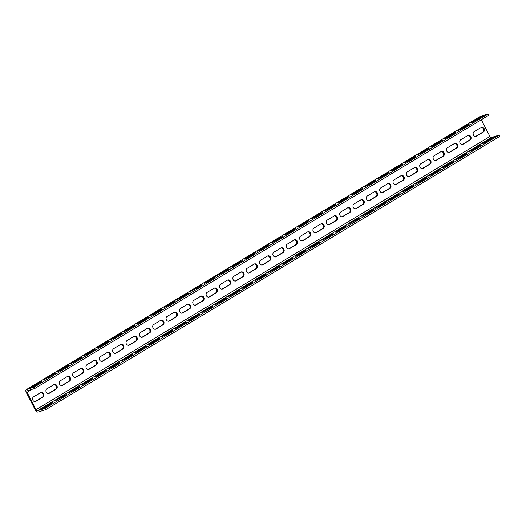 <?xml version="1.0" encoding="UTF-8"?>
<svg xmlns="http://www.w3.org/2000/svg" width="526" height="526" viewBox="0 0 526 526"><rect width="100%" height="100%" fill="white"/><g stroke="black" fill="none" stroke-linecap="round" stroke-linejoin="round"><path stroke-width="0.79" d="M45.775 409.655L38.082 412.042A2.913 1.499 59 0 1 35.295 409.925L26.333 392.567A2.913 1.499 59 0 1 26.3 389.621A2.913 1.499 59 0 1 26.471 389.542L34.164 387.156L34.828 388.444L27.135 390.831A1.453 0.75 -121 0 0 27.05 390.871A1.453 0.75 -121 0 0 27.069 392.343L36.024 409.695A1.453 0.75 -121 0 0 37.418 410.753L45.111 408.367L45.775 409.655L499.7 136.458L499.036 135.169L45.111 408.367M481.297 119.731L489.949 136.497A1.453 0.75 -121 0 0 491.35 137.556L499.036 135.169M51.962 403.284L52.942 402.515L49.398 404.08L41.475 409.031L45.019 407.466L51.962 403.284M65.316 395.25L66.296 394.48L62.752 396.045L54.829 400.996L65.316 395.25M78.663 387.215L79.643 386.446L76.099 388.01L68.176 392.955L71.72 391.39L78.663 387.215M92.017 379.18L92.997 378.411L89.453 379.976L81.53 384.92L85.074 383.355L92.017 379.18M105.364 371.146L106.344 370.376L102.8 371.941L94.877 376.886L98.421 375.321L105.364 371.146M118.718 363.111L119.698 362.335L116.154 363.907L108.231 368.851L111.775 367.286L118.718 363.111M132.065 355.076L133.045 354.3L129.501 355.865L121.578 360.816L125.122 359.251L132.065 355.076M145.419 347.035L146.399 346.266L142.855 347.831L134.932 352.782L138.476 351.217L145.419 347.035M158.767 339L159.746 338.231L156.202 339.796L148.279 344.747L151.823 343.182L158.767 339M172.12 330.966L173.1 330.196L169.556 331.761L161.633 336.712L165.177 335.147L172.12 330.966M185.468 322.931L186.454 322.162L182.903 323.727L174.98 328.678L178.524 327.113L185.468 322.931M198.821 314.896L199.801 314.127L196.257 315.692L188.334 320.643L191.878 319.078L198.821 314.896M212.169 306.862L213.155 306.093L209.611 307.657L201.682 312.608L212.169 306.862M225.522 298.827L226.502 298.058L222.958 299.623L215.035 304.567L218.579 303.002L225.522 298.827M238.87 290.793L239.856 290.023L236.312 291.588L228.383 296.532L231.933 294.968L238.87 290.793M252.224 282.758L253.203 281.989L249.659 283.553L241.736 288.498L245.28 286.933L252.224 282.758M265.571 274.723L266.557 273.947L263.013 275.519L255.09 280.463L258.634 278.898L265.571 274.723M278.925 266.689L279.904 265.913L276.36 267.478L268.438 272.429L271.981 270.864L278.925 266.689M292.278 258.647L293.258 257.878L289.714 259.443L281.791 264.394L285.335 262.829L292.278 258.647M305.626 250.613L306.605 249.843L303.061 251.408L295.139 256.359L298.683 254.794L305.626 250.613M318.98 242.578L319.959 241.809L316.415 243.374L308.492 248.325L312.036 246.76L318.98 242.578M332.327 234.543L333.306 233.774L329.763 235.339L321.84 240.29L325.384 238.725L332.327 234.543M345.681 226.509L346.66 225.739L343.116 227.304L335.193 232.255L338.737 230.69L345.681 226.509M359.028 218.474L360.008 217.705L356.464 219.27L348.541 224.221L359.028 218.474M372.382 210.439L373.361 209.67L369.817 211.235L361.895 216.179L365.438 214.615L372.382 210.439M385.729 202.405L386.715 201.636L383.165 203.2L375.242 208.145L378.786 206.58L385.729 202.405M399.083 194.37L400.062 193.601L396.519 195.166L388.596 200.11L392.14 198.545L399.083 194.37M412.43 186.335L413.416 185.56L409.866 187.131L401.943 192.075L405.487 190.511L412.43 186.335M425.784 178.301L426.764 177.525L423.22 179.09L415.297 184.041L418.841 182.476L425.784 178.301M439.131 170.26L440.117 169.49L436.573 171.055L428.644 176.006L432.194 174.441L439.131 170.26M452.485 162.225L453.465 161.456L449.921 163.021L441.998 167.972L445.542 166.407L452.485 162.225M465.832 154.19L466.818 153.421L463.274 154.986L455.352 159.937L458.896 158.372L465.832 154.19M479.186 146.156L480.166 145.386L476.622 146.951L468.699 151.902L472.243 150.337L479.186 146.156M492.54 138.121L493.519 137.352L489.976 138.917L482.053 143.868L485.597 142.303L492.54 138.121M33.592 396.841L40.535 392.666A2.545 2.163 72.8 0 1 40.936 392.481A2.545 2.163 72.8 0 1 43.671 394.027A2.545 2.163 72.8 0 1 42.856 397.163L35.913 401.338A2.545 2.163 72.8 0 1 35.505 401.522A2.545 2.163 72.8 0 1 32.77 399.977A2.545 2.163 72.8 0 1 33.592 396.841M53.882 384.624A2.545 2.163 -107.2 0 1 54.29 384.447A2.545 2.163 -107.2 0 1 57.025 385.992A2.545 2.163 -107.2 0 1 56.203 389.128L49.26 393.303A2.545 2.163 -107.2 0 1 48.859 393.487A2.545 2.163 -107.2 0 1 46.124 391.942A2.545 2.163 -107.2 0 1 46.939 388.806L53.882 384.624M67.236 376.59A2.545 2.163 -107.2 0 1 67.644 376.412A2.545 2.163 -107.2 0 1 70.372 377.951A2.545 2.163 -107.2 0 1 69.557 381.094L62.614 385.269A2.545 2.163 -107.2 0 1 62.206 385.453A2.545 2.163 -107.2 0 1 59.471 383.908A2.545 2.163 -107.2 0 1 60.293 380.771L67.236 376.59M80.583 368.555A2.545 2.163 -107.2 0 1 80.991 368.371A2.545 2.163 -107.2 0 1 83.726 369.916A2.545 2.163 -107.2 0 1 82.904 373.059L75.968 377.234A2.545 2.163 -107.2 0 1 75.56 377.418A2.545 2.163 -107.2 0 1 72.825 375.873A2.545 2.163 -107.2 0 1 73.64 372.737L80.583 368.555M93.937 360.52A2.545 2.163 -107.2 0 1 94.345 360.336A2.545 2.163 -107.2 0 1 97.073 361.881A2.545 2.163 -107.2 0 1 96.258 365.018L89.315 369.199A2.545 2.163 -107.2 0 1 88.907 369.383A2.545 2.163 -107.2 0 1 86.179 367.838A2.545 2.163 -107.2 0 1 86.994 364.702L93.937 360.52M107.284 352.486A2.545 2.163 -107.2 0 1 107.692 352.302A2.545 2.163 -107.2 0 1 110.427 353.847A2.545 2.163 -107.2 0 1 109.605 356.983L102.669 361.165A2.545 2.163 -107.2 0 1 102.261 361.349A2.545 2.163 -107.2 0 1 99.526 359.804A2.545 2.163 -107.2 0 1 100.341 356.667L107.284 352.486M120.638 344.451A2.545 2.163 -107.2 0 1 121.046 344.267A2.545 2.163 -107.2 0 1 123.774 345.812A2.545 2.163 -107.2 0 1 122.959 348.948L116.016 353.13A2.545 2.163 -107.2 0 1 115.608 353.314A2.545 2.163 -107.2 0 1 112.88 351.769A2.545 2.163 -107.2 0 1 113.695 348.626L120.638 344.451M133.985 336.416A2.545 2.163 -107.2 0 1 134.393 336.232A2.545 2.163 -107.2 0 1 137.128 337.777A2.545 2.163 -107.2 0 1 136.313 340.914L129.37 345.095A2.545 2.163 -107.2 0 1 128.962 345.273A2.545 2.163 -107.2 0 1 126.227 343.734A2.545 2.163 -107.2 0 1 127.042 340.592L133.985 336.416M147.339 328.382A2.545 2.163 -107.2 0 1 147.747 328.198A2.545 2.163 -107.2 0 1 150.475 329.743A2.545 2.163 -107.2 0 1 149.66 332.879L142.717 337.061A2.545 2.163 -107.2 0 1 142.309 337.238A2.545 2.163 -107.2 0 1 139.581 335.693A2.545 2.163 -107.2 0 1 140.396 332.557L147.339 328.382M160.686 320.347A2.545 2.163 -107.2 0 1 161.094 320.163A2.545 2.163 -107.2 0 1 163.829 321.708A2.545 2.163 -107.2 0 1 163.014 324.844L156.071 329.02A2.545 2.163 -107.2 0 1 155.663 329.204A2.545 2.163 -107.2 0 1 152.928 327.659A2.545 2.163 -107.2 0 1 153.75 324.522L160.686 320.347M174.04 312.312A2.545 2.163 -107.2 0 1 174.448 312.128A2.545 2.163 -107.2 0 1 177.177 313.674A2.545 2.163 -107.2 0 1 176.361 316.81L169.418 320.985A2.545 2.163 -107.2 0 1 169.01 321.169A2.545 2.163 -107.2 0 1 166.282 319.624A2.545 2.163 -107.2 0 1 167.097 316.488L174.04 312.312M187.387 304.278A2.545 2.163 -107.2 0 1 187.795 304.094A2.545 2.163 -107.2 0 1 190.53 305.639A2.545 2.163 -107.2 0 1 189.715 308.775L182.772 312.95A2.545 2.163 -107.2 0 1 182.364 313.134A2.545 2.163 -107.2 0 1 179.629 311.589A2.545 2.163 -107.2 0 1 180.451 308.453L187.387 304.278M200.741 296.237A2.545 2.163 -107.2 0 1 201.149 296.059A2.545 2.163 -107.2 0 1 203.884 297.604A2.545 2.163 -107.2 0 1 203.062 300.74L196.119 304.916A2.545 2.163 -107.2 0 1 195.711 305.1A2.545 2.163 -107.2 0 1 192.983 303.555A2.545 2.163 -107.2 0 1 193.798 300.418L200.741 296.237M214.095 288.202A2.545 2.163 -107.2 0 1 214.496 288.024A2.545 2.163 -107.2 0 1 217.231 289.563A2.545 2.163 -107.2 0 1 216.416 292.706L209.473 296.881A2.545 2.163 -107.2 0 1 209.065 297.065A2.545 2.163 -107.2 0 1 206.33 295.52A2.545 2.163 -107.2 0 1 207.152 292.384L214.095 288.202M227.442 280.167A2.545 2.163 -107.2 0 1 227.85 279.983A2.545 2.163 -107.2 0 1 230.585 281.528A2.545 2.163 -107.2 0 1 229.763 284.671L222.82 288.846A2.545 2.163 -107.2 0 1 222.419 289.03A2.545 2.163 -107.2 0 1 219.684 287.485A2.545 2.163 -107.2 0 1 220.499 284.349L227.442 280.167M240.796 272.133A2.545 2.163 -107.2 0 1 241.197 271.949A2.545 2.163 -107.2 0 1 243.932 273.494A2.545 2.163 -107.2 0 1 243.117 276.63L236.174 280.812A2.545 2.163 -107.2 0 1 235.766 280.996A2.545 2.163 -107.2 0 1 233.031 279.451A2.545 2.163 -107.2 0 1 233.853 276.314L240.796 272.133M254.143 264.098A2.545 2.163 -107.2 0 1 254.551 263.914A2.545 2.163 -107.2 0 1 257.286 265.459A2.545 2.163 -107.2 0 1 256.464 268.595L249.521 272.777A2.545 2.163 -107.2 0 1 249.12 272.961A2.545 2.163 -107.2 0 1 246.385 271.416A2.545 2.163 -107.2 0 1 247.2 268.28L254.143 264.098M267.497 256.063A2.545 2.163 -107.2 0 1 267.905 255.879A2.545 2.163 -107.2 0 1 270.634 257.424A2.545 2.163 -107.2 0 1 269.818 260.561L262.875 264.742A2.545 2.163 -107.2 0 1 262.467 264.926A2.545 2.163 -107.2 0 1 259.732 263.381A2.545 2.163 -107.2 0 1 260.554 260.238L267.497 256.063M280.845 248.029A2.545 2.163 -107.2 0 1 281.252 247.845A2.545 2.163 -107.2 0 1 283.987 249.39A2.545 2.163 -107.2 0 1 283.166 252.526L276.229 256.708A2.545 2.163 -107.2 0 1 275.821 256.885A2.545 2.163 -107.2 0 1 273.086 255.347A2.545 2.163 -107.2 0 1 273.901 252.204L280.845 248.029M294.198 239.994A2.545 2.163 -107.2 0 1 294.606 239.81A2.545 2.163 -107.2 0 1 297.335 241.355A2.545 2.163 -107.2 0 1 296.519 244.491L289.576 248.673A2.545 2.163 -107.2 0 1 289.168 248.851A2.545 2.163 -107.2 0 1 286.44 247.305A2.545 2.163 -107.2 0 1 287.255 244.169L294.198 239.994M307.546 231.959A2.545 2.163 -107.2 0 1 307.953 231.775A2.545 2.163 -107.2 0 1 310.688 233.32A2.545 2.163 -107.2 0 1 309.867 236.457L302.93 240.632A2.545 2.163 -107.2 0 1 302.522 240.816A2.545 2.163 -107.2 0 1 299.787 239.271A2.545 2.163 -107.2 0 1 300.602 236.135L307.546 231.959M320.899 223.925A2.545 2.163 -107.2 0 1 321.307 223.741A2.545 2.163 -107.2 0 1 324.036 225.286A2.545 2.163 -107.2 0 1 323.22 228.422L316.277 232.597A2.545 2.163 -107.2 0 1 315.87 232.781A2.545 2.163 -107.2 0 1 313.141 231.236A2.545 2.163 -107.2 0 1 313.956 228.1L320.899 223.925M334.247 215.89A2.545 2.163 -107.2 0 1 334.654 215.706A2.545 2.163 -107.2 0 1 337.39 217.251A2.545 2.163 -107.2 0 1 336.574 220.387L329.631 224.563A2.545 2.163 -107.2 0 1 329.223 224.747A2.545 2.163 -107.2 0 1 326.488 223.202A2.545 2.163 -107.2 0 1 327.303 220.065L334.247 215.89M347.601 207.849A2.545 2.163 -107.2 0 1 348.008 207.671A2.545 2.163 -107.2 0 1 350.737 209.216A2.545 2.163 -107.2 0 1 349.922 212.353L342.978 216.528A2.545 2.163 -107.2 0 1 342.571 216.712A2.545 2.163 -107.2 0 1 339.842 215.167A2.545 2.163 -107.2 0 1 340.657 212.031L347.601 207.849M360.948 199.814A2.545 2.163 -107.2 0 1 361.355 199.637A2.545 2.163 -107.2 0 1 364.091 201.175A2.545 2.163 -107.2 0 1 363.275 204.318L356.332 208.493A2.545 2.163 -107.2 0 1 355.924 208.677A2.545 2.163 -107.2 0 1 353.189 207.132A2.545 2.163 -107.2 0 1 354.011 203.996L360.948 199.814M374.302 191.78A2.545 2.163 -107.2 0 1 374.709 191.602A2.545 2.163 -107.2 0 1 377.438 193.141A2.545 2.163 -107.2 0 1 376.623 196.283L369.679 200.459A2.545 2.163 -107.2 0 1 369.272 200.643A2.545 2.163 -107.2 0 1 366.543 199.098A2.545 2.163 -107.2 0 1 367.358 195.961L374.302 191.78M387.649 183.745A2.545 2.163 -107.2 0 1 388.057 183.561A2.545 2.163 -107.2 0 1 390.792 185.106A2.545 2.163 -107.2 0 1 389.976 188.242L383.033 192.424A2.545 2.163 -107.2 0 1 382.626 192.608A2.545 2.163 -107.2 0 1 379.89 191.063A2.545 2.163 -107.2 0 1 380.712 187.927L387.649 183.745M401.003 175.71A2.545 2.163 -107.2 0 1 401.41 175.526A2.545 2.163 -107.2 0 1 404.139 177.071A2.545 2.163 -107.2 0 1 403.324 180.208L396.38 184.389A2.545 2.163 -107.2 0 1 395.973 184.573A2.545 2.163 -107.2 0 1 393.244 183.028A2.545 2.163 -107.2 0 1 394.059 179.892L401.003 175.71M414.357 167.676A2.545 2.163 -107.2 0 1 414.758 167.492A2.545 2.163 -107.2 0 1 417.493 169.037A2.545 2.163 -107.2 0 1 416.677 172.173L409.734 176.355A2.545 2.163 -107.2 0 1 409.327 176.539A2.545 2.163 -107.2 0 1 406.591 174.994A2.545 2.163 -107.2 0 1 407.413 171.851L414.357 167.676M427.704 159.641A2.545 2.163 -107.2 0 1 428.111 159.457A2.545 2.163 -107.2 0 1 430.847 161.002A2.545 2.163 -107.2 0 1 430.025 164.138L423.082 168.32A2.545 2.163 -107.2 0 1 422.674 168.498A2.545 2.163 -107.2 0 1 419.945 166.959A2.545 2.163 -107.2 0 1 420.761 163.816L427.704 159.641M441.058 151.606A2.545 2.163 -107.2 0 1 441.459 151.422A2.545 2.163 -107.2 0 1 444.194 152.967A2.545 2.163 -107.2 0 1 443.379 156.104L436.435 160.285A2.545 2.163 -107.2 0 1 436.028 160.463A2.545 2.163 -107.2 0 1 433.292 158.918A2.545 2.163 -107.2 0 1 434.114 155.781L441.058 151.606M454.405 143.572A2.545 2.163 -107.2 0 1 454.812 143.388A2.545 2.163 -107.2 0 1 457.548 144.933A2.545 2.163 -107.2 0 1 456.726 148.069L449.783 152.244A2.545 2.163 -107.2 0 1 449.382 152.428A2.545 2.163 -107.2 0 1 446.646 150.883A2.545 2.163 -107.2 0 1 447.462 147.747L454.405 143.572M467.759 135.537A2.545 2.163 -107.2 0 1 468.166 135.353A2.545 2.163 -107.2 0 1 470.895 136.898A2.545 2.163 -107.2 0 1 470.08 140.034L463.136 144.209A2.545 2.163 -107.2 0 1 462.729 144.394A2.545 2.163 -107.2 0 1 459.994 142.848A2.545 2.163 -107.2 0 1 460.815 139.712L467.759 135.537M481.106 127.502A2.545 2.163 -107.2 0 1 481.514 127.318A2.545 2.163 -107.2 0 1 484.249 128.863A2.545 2.163 -107.2 0 1 483.427 132L476.484 136.175A2.545 2.163 -107.2 0 1 476.083 136.359A2.545 2.163 -107.2 0 1 473.347 134.814A2.545 2.163 -107.2 0 1 474.163 131.678L481.106 127.502M34.828 388.444L488.753 115.247L488.089 113.958L34.164 387.156M480.074 116.542A2.913 1.499 59 0 1 480.225 116.424A2.913 1.499 59 0 1 480.396 116.345L488.089 113.958M41.015 382.073L41.995 381.304L38.451 382.869L30.528 387.82L34.072 386.255L41.015 382.073M54.362 374.039L55.348 373.269L51.804 374.834L43.882 379.785L54.362 374.039M67.716 366.004L68.696 365.235L65.152 366.8L57.229 371.744L60.773 370.179L67.716 366.004M81.07 357.969L82.049 357.2L78.505 358.765L70.583 363.709L74.127 362.144L81.07 357.969M94.417 349.935L95.397 349.165L91.853 350.73L83.93 355.675L87.474 354.11L94.417 349.935M107.771 341.9L108.751 341.124L105.207 342.696L97.284 347.64L100.828 346.075L107.771 341.9M121.118 333.865L122.098 333.089L118.554 334.654L110.631 339.605L114.175 338.04L121.118 333.865M134.472 325.824L135.452 325.055L131.908 326.62L123.985 331.571L127.529 330.006L134.472 325.824M147.819 317.789L148.799 317.02L145.255 318.585L137.332 323.536L140.876 321.971L147.819 317.789M161.173 309.755L162.153 308.986L158.609 310.55L150.686 315.501L154.23 313.937L161.173 309.755M174.52 301.72L175.5 300.951L171.956 302.516L164.033 307.467L167.577 305.902L174.52 301.72M187.874 293.686L188.854 292.916L185.31 294.481L177.387 299.432L180.931 297.867L187.874 293.686M201.221 285.651L202.208 284.882L198.657 286.446L190.734 291.397L201.221 285.651M214.575 277.616L215.555 276.847L212.011 278.412L204.088 283.356L207.632 281.791L214.575 277.616M227.922 269.582L228.909 268.812L225.365 270.377L217.435 275.322L220.986 273.757L227.922 269.582M241.276 261.547L242.256 260.778L238.712 262.342L230.789 267.287L234.333 265.722L241.276 261.547M254.623 253.512L255.61 252.736L252.066 254.308L244.136 259.252L247.687 257.687L254.623 253.512M267.977 245.478L268.957 244.702L265.413 246.267L257.49 251.218L261.034 249.653L267.977 245.478M281.331 237.436L282.311 236.667L278.767 238.232L270.844 243.183L274.388 241.618L281.331 237.436M294.678 229.402L295.658 228.632L292.114 230.197L284.191 235.148L287.735 233.583L294.678 229.402M308.032 221.367L309.012 220.598L305.468 222.163L297.545 227.114L301.089 225.549L308.032 221.367M321.379 213.332L322.359 212.563L318.815 214.128L310.892 219.079L314.436 217.514L321.379 213.332M334.733 205.298L335.713 204.529L332.169 206.093L324.246 211.044L327.79 209.48L334.733 205.298M348.08 197.263L349.06 196.494L345.516 198.059L337.593 203.01L341.137 201.445L348.08 197.263M361.434 189.228L362.414 188.459L358.87 190.024L350.947 194.968L354.491 193.404L361.434 189.228M374.782 181.194L375.761 180.425L372.217 181.989L364.294 186.934L367.838 185.369L374.782 181.194M388.135 173.159L389.115 172.39L385.571 173.955L377.648 178.899L381.192 177.334L388.135 173.159M401.483 165.125L402.469 164.349L398.918 165.92L390.996 170.865L394.539 169.3L401.483 165.125M414.836 157.09L415.816 156.314L412.272 157.879L404.349 162.83L407.893 161.265L414.836 157.09M428.184 149.049L429.17 148.279L425.626 149.844L417.697 154.795L421.241 153.23L428.184 149.049M441.538 141.014L442.517 140.245L438.973 141.81L431.05 146.761L434.594 145.196L441.538 141.014M454.885 132.979L455.871 132.21L452.327 133.775L444.398 138.726L447.948 137.161L454.885 132.979M468.239 124.945L469.218 124.175L465.674 125.74L457.752 130.691L461.295 129.126L468.239 124.945M481.586 116.91L482.572 116.141L479.028 117.706L471.105 122.657L474.649 121.092L481.586 116.91M35.13 401.594A2.545 2.163 72.8 0 0 35.183 401.568L42.119 397.386A2.545 2.163 72.8 0 0 43.02 394.467A2.545 2.163 72.8 0 0 40.587 392.633M53.935 384.598A2.545 2.163 -107.2 0 1 56.367 386.426A2.545 2.163 -107.2 0 1 55.473 389.352L48.53 393.533A2.545 2.163 -107.2 0 1 48.477 393.56M67.289 376.563A2.545 2.163 -107.2 0 1 69.721 378.391A2.545 2.163 -107.2 0 1 68.821 381.317L61.884 385.499A2.545 2.163 -107.2 0 1 61.831 385.525M80.636 368.529A2.545 2.163 -107.2 0 1 83.069 370.357A2.545 2.163 -107.2 0 1 82.174 373.282L75.231 377.464A2.545 2.163 -107.2 0 1 75.179 377.49M93.99 360.494A2.545 2.163 -107.2 0 1 96.422 362.322A2.545 2.163 -107.2 0 1 95.528 365.248L88.585 369.423A2.545 2.163 -107.2 0 1 88.532 369.456M107.337 352.453A2.545 2.163 -107.2 0 1 109.77 354.287A2.545 2.163 -107.2 0 1 108.875 357.213L101.932 361.388A2.545 2.163 -107.2 0 1 101.88 361.421M120.691 344.418A2.545 2.163 -107.2 0 1 123.123 346.253A2.545 2.163 -107.2 0 1 122.229 349.179L115.286 353.354A2.545 2.163 -107.2 0 1 115.233 353.387M134.038 336.384A2.545 2.163 -107.2 0 1 136.471 338.218A2.545 2.163 -107.2 0 1 135.576 341.144L128.633 345.319A2.545 2.163 -107.2 0 1 128.581 345.352M147.392 328.349A2.545 2.163 -107.2 0 1 149.825 330.183A2.545 2.163 -107.2 0 1 148.93 333.109L141.987 337.284A2.545 2.163 -107.2 0 1 141.935 337.317M160.739 320.314A2.545 2.163 -107.2 0 1 163.172 322.149A2.545 2.163 -107.2 0 1 162.278 325.075L155.334 329.25A2.545 2.163 -107.2 0 1 155.282 329.283M174.093 312.28A2.545 2.163 -107.2 0 1 176.526 314.114A2.545 2.163 -107.2 0 1 175.631 317.033L168.688 321.215A2.545 2.163 -107.2 0 1 168.636 321.248M187.44 304.245A2.545 2.163 -107.2 0 1 189.873 306.079A2.545 2.163 -107.2 0 1 188.979 308.999L182.035 313.18A2.545 2.163 -107.2 0 1 181.983 313.207M200.794 296.21A2.545 2.163 -107.2 0 1 203.227 298.038A2.545 2.163 -107.2 0 1 202.332 300.964L195.389 305.146A2.545 2.163 -107.2 0 1 195.337 305.172M214.148 288.176A2.545 2.163 -107.2 0 1 216.574 290.004A2.545 2.163 -107.2 0 1 215.68 292.929L208.737 297.111A2.545 2.163 -107.2 0 1 208.684 297.137M227.495 280.141A2.545 2.163 -107.2 0 1 229.928 281.969A2.545 2.163 -107.2 0 1 229.034 284.895L222.09 289.076A2.545 2.163 -107.2 0 1 222.038 289.103M240.849 272.106A2.545 2.163 -107.2 0 1 243.282 273.934A2.545 2.163 -107.2 0 1 242.381 276.86L235.444 281.035A2.545 2.163 -107.2 0 1 235.392 281.068M254.196 264.065A2.545 2.163 -107.2 0 1 256.629 265.9A2.545 2.163 -107.2 0 1 255.735 268.825L248.791 273.001A2.545 2.163 -107.2 0 1 248.739 273.033M267.55 256.03A2.545 2.163 -107.2 0 1 269.983 257.865A2.545 2.163 -107.2 0 1 269.082 260.791L262.145 264.966A2.545 2.163 -107.2 0 1 262.093 264.999M280.897 247.996A2.545 2.163 -107.2 0 1 283.33 249.83A2.545 2.163 -107.2 0 1 282.436 252.756L275.493 256.931A2.545 2.163 -107.2 0 1 275.44 256.964M294.251 239.961A2.545 2.163 -107.2 0 1 296.684 241.796A2.545 2.163 -107.2 0 1 295.79 244.721L288.846 248.897A2.545 2.163 -107.2 0 1 288.794 248.93M307.598 231.927A2.545 2.163 -107.2 0 1 310.031 233.761A2.545 2.163 -107.2 0 1 309.137 236.687L302.194 240.862A2.545 2.163 -107.2 0 1 302.141 240.895M320.952 223.892A2.545 2.163 -107.2 0 1 323.385 225.726A2.545 2.163 -107.2 0 1 322.491 228.646L315.547 232.827A2.545 2.163 -107.2 0 1 315.495 232.86M334.299 215.857A2.545 2.163 -107.2 0 1 336.732 217.692A2.545 2.163 -107.2 0 1 335.838 220.611L328.895 224.793A2.545 2.163 -107.2 0 1 328.842 224.819M347.653 207.823A2.545 2.163 -107.2 0 1 350.086 209.65A2.545 2.163 -107.2 0 1 349.192 212.576L342.248 216.758A2.545 2.163 -107.2 0 1 342.196 216.784M361 199.788A2.545 2.163 -107.2 0 1 363.433 201.616A2.545 2.163 -107.2 0 1 362.539 204.542L355.596 208.723A2.545 2.163 -107.2 0 1 355.543 208.75M374.354 191.753A2.545 2.163 -107.2 0 1 376.787 193.581A2.545 2.163 -107.2 0 1 375.893 196.507L368.95 200.689A2.545 2.163 -107.2 0 1 368.897 200.715M387.701 183.719A2.545 2.163 -107.2 0 1 390.134 185.546A2.545 2.163 -107.2 0 1 389.24 188.472L382.297 192.647A2.545 2.163 -107.2 0 1 382.244 192.68M401.055 175.677A2.545 2.163 -107.2 0 1 403.488 177.512A2.545 2.163 -107.2 0 1 402.594 180.438L395.651 184.613A2.545 2.163 -107.2 0 1 395.598 184.646M414.403 167.643A2.545 2.163 -107.2 0 1 416.835 169.477A2.545 2.163 -107.2 0 1 415.941 172.403L408.998 176.578A2.545 2.163 -107.2 0 1 408.945 176.611M427.756 159.608A2.545 2.163 -107.2 0 1 430.189 161.443A2.545 2.163 -107.2 0 1 429.295 164.368L422.352 168.544A2.545 2.163 -107.2 0 1 422.299 168.576M441.11 151.573A2.545 2.163 -107.2 0 1 443.543 153.408A2.545 2.163 -107.2 0 1 442.642 156.334L435.706 160.509A2.545 2.163 -107.2 0 1 435.653 160.542M454.457 143.539A2.545 2.163 -107.2 0 1 456.89 145.373A2.545 2.163 -107.2 0 1 455.996 148.299L449.053 152.474A2.545 2.163 -107.2 0 1 449 152.507M467.811 135.504A2.545 2.163 -107.2 0 1 470.244 137.339A2.545 2.163 -107.2 0 1 469.343 140.258L462.407 144.44A2.545 2.163 -107.2 0 1 462.354 144.472M481.158 127.47A2.545 2.163 -107.2 0 1 483.591 129.304A2.545 2.163 -107.2 0 1 482.697 132.223L475.754 136.405A2.545 2.163 -107.2 0 1 475.701 136.431M37.418 410.753L491.35 137.556M36.024 409.695L489.949 136.497M27.069 392.343L32.178 389.266M26.471 389.542L480.396 116.345M35.183 401.568L35.913 401.338M42.119 397.386L42.856 397.163M55.473 389.352L56.203 389.128M48.53 393.533L49.26 393.303M68.821 381.317L69.557 381.094M61.884 385.499L62.614 385.269M82.174 373.282L82.904 373.059M75.231 377.464L75.968 377.234M95.528 365.248L96.258 365.018M88.585 369.423L89.315 369.199M108.875 357.213L109.605 356.983M101.932 361.388L102.669 361.165M122.229 349.179L122.959 348.948M115.286 353.354L116.016 353.13M135.576 341.144L136.313 340.914M128.633 345.319L129.37 345.095M148.93 333.109L149.66 332.879M141.987 337.284L142.717 337.061M162.278 325.075L163.014 324.844M155.334 329.25L156.071 329.02M175.631 317.033L176.361 316.81M168.688 321.215L169.418 320.985M188.979 308.999L189.715 308.775M182.035 313.18L182.772 312.95M202.332 300.964L203.062 300.74M195.389 305.146L196.119 304.916M215.68 292.929L216.416 292.706M208.737 297.111L209.473 296.881M229.034 284.895L229.763 284.671M222.09 289.076L222.82 288.846M242.381 276.86L243.117 276.63M235.444 281.035L236.174 280.812M255.735 268.825L256.464 268.595M248.791 273.001L249.521 272.777M269.082 260.791L269.818 260.561M262.145 264.966L262.875 264.742M282.436 252.756L283.166 252.526M275.493 256.931L276.229 256.708M295.79 244.721L296.519 244.491M288.846 248.897L289.576 248.673M309.137 236.687L309.867 236.457M302.194 240.862L302.93 240.632M322.491 228.646L323.22 228.422M315.547 232.827L316.277 232.597M335.838 220.611L336.574 220.387M328.895 224.793L329.631 224.563M349.192 212.576L349.922 212.353M342.248 216.758L342.978 216.528M362.539 204.542L363.275 204.318M355.596 208.723L356.332 208.493M375.893 196.507L376.623 196.283M368.95 200.689L369.679 200.459M389.24 188.472L389.976 188.242M382.297 192.647L383.033 192.424M402.594 180.438L403.324 180.208M395.651 184.613L396.38 184.389M415.941 172.403L416.677 172.173M408.998 176.578L409.734 176.355M429.295 164.368L430.025 164.138M422.352 168.544L423.082 168.32M442.642 156.334L443.379 156.104M435.706 160.509L436.435 160.285M455.996 148.299L456.726 148.069M449.053 152.474L449.783 152.244M469.343 140.258L470.08 140.034M462.407 144.44L463.136 144.209M482.697 132.223L483.427 132M475.754 136.405L476.484 136.175M49.398 404.08L49.694 404.652M38.451 382.869L38.746 383.441M42.455 408.255L42.672 408.676M31.507 387.051L31.724 387.465M62.752 396.045L63.041 396.617M51.804 374.834L52.094 375.406M55.809 400.22L56.026 400.641M44.861 379.009L45.072 379.43M76.099 388.01L76.395 388.582M65.152 366.8L65.448 367.372M69.156 392.186L69.373 392.606M58.208 370.975L58.425 371.395M89.453 379.976L89.749 380.541M78.505 358.765L78.795 359.337M82.51 384.151L82.727 384.572M71.562 362.94L71.779 363.361M102.8 371.941L103.096 372.507M91.853 350.73L92.149 351.296M95.857 376.116L96.074 376.537M84.91 354.905L85.127 355.326M116.154 363.907L116.45 364.472M105.207 342.696L105.502 343.261M109.211 368.082L109.428 368.496M98.263 346.871L98.48 347.285M129.501 355.865L129.797 356.437M118.554 334.654L118.85 335.226M122.558 360.047L122.775 360.461M111.611 338.836L111.828 339.25M142.855 347.831L143.151 348.403M131.908 326.62L132.204 327.192M135.912 352.012L136.129 352.427M124.964 330.801L125.181 331.216M156.202 339.796L156.498 340.368M145.255 318.585L145.551 319.157M149.266 343.978L149.476 344.392M138.312 322.767L138.529 323.181M169.556 331.761L169.852 332.333M158.609 310.55L158.905 311.122M162.613 335.943L162.83 336.357M151.666 314.732L151.882 315.146M182.903 323.727L183.199 324.299M171.956 302.516L172.252 303.088M175.967 327.908L176.177 328.323M165.019 306.697L165.23 307.112M196.257 315.692L196.553 316.264M185.31 294.481L185.606 295.053M189.314 319.867L189.531 320.288M178.367 298.663L178.584 299.077M209.611 307.657L209.9 308.229M198.657 286.446L198.953 287.018M202.668 311.833L202.878 312.253M191.72 290.622L191.931 291.042M222.958 299.623L223.254 300.195M212.011 278.412L212.307 278.984M216.015 303.798L216.232 304.219M205.068 282.587L205.285 283.008M236.312 291.588L236.601 292.154M225.365 270.377L225.654 270.949M229.369 295.763L229.579 296.184M218.421 274.552L218.632 274.973M249.659 283.553L249.955 284.119M238.712 262.342L239.008 262.908M242.716 287.729L242.933 288.149M231.769 266.518L231.986 266.938M263.013 275.519L263.302 276.084M252.066 254.308L252.355 254.873M256.07 279.694L256.28 280.108M245.123 258.483L245.333 258.897M276.36 267.478L276.656 268.05M265.413 246.267L265.709 246.839M269.417 271.659L269.634 272.074M258.47 250.448L258.687 250.863M289.714 259.443L290.004 260.015M278.767 238.232L279.056 238.804M282.771 263.625L282.988 264.039M271.824 242.414L272.041 242.828M303.061 251.408L303.357 251.98M292.114 230.197L292.41 230.769M296.118 255.59L296.335 256.004M285.171 234.379L285.388 234.793M316.415 243.374L316.711 243.946M305.468 222.163L305.764 222.735M309.472 247.555L309.689 247.97M298.525 226.344L298.742 226.759M329.763 235.339L330.058 235.911M318.815 214.128L319.111 214.7M322.819 239.521L323.036 239.935M311.872 218.31L312.089 218.724M343.116 227.304L343.412 227.876M332.169 206.093L332.465 206.665M336.173 231.479L336.39 231.9M325.226 210.275L325.443 210.689M356.464 219.27L356.76 219.842M345.516 198.059L345.812 198.631M349.52 223.445L349.737 223.866M338.573 202.234L338.79 202.655M369.817 211.235L370.113 211.807M358.87 190.024L359.166 190.596M362.874 215.41L363.091 215.831M351.927 194.199L352.144 194.62M383.165 203.2L383.461 203.766M372.217 181.989L372.513 182.561M376.228 207.375L376.438 207.796M365.281 186.165L365.491 186.585M396.519 195.166L396.814 195.731M385.571 173.955L385.867 174.52M389.575 199.341L389.792 199.762M378.628 178.13L378.845 178.551M409.866 187.131L410.162 187.697M398.918 165.92L399.214 166.486M402.929 191.306L403.14 191.72M391.982 170.095L392.192 170.509M423.22 179.09L423.515 179.662M412.272 157.879L412.568 158.451M416.276 183.272L416.493 183.686M405.329 162.061L405.546 162.475M436.573 171.055L436.863 171.627M425.626 149.844L425.915 150.416M429.63 175.237L429.841 175.651M418.683 154.026L418.893 154.44M449.921 163.021L450.217 163.593M438.973 141.81L439.269 142.382M442.977 167.202L443.194 167.616M432.03 145.991L432.247 146.406M463.274 154.986L463.564 155.558M452.327 133.775L452.616 134.347M456.331 159.168L456.542 159.582M445.384 137.957L445.594 138.371M476.622 146.951L476.918 147.523M465.674 125.74L465.97 126.312M469.679 151.133L469.896 151.547M458.731 129.922L458.948 130.336M489.976 138.917L490.265 139.489M479.028 117.706L479.317 118.278M483.032 143.092L483.249 143.513M472.085 121.887L472.295 122.302M26.3 389.621L480.225 116.424"/></g></svg>
